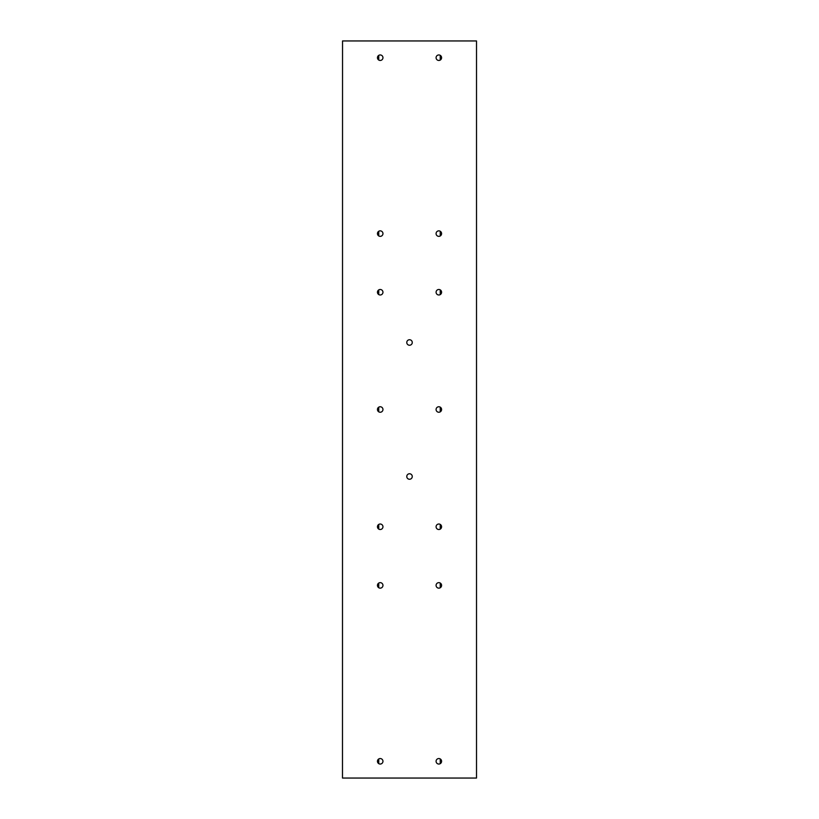 <?xml version="1.0" encoding="UTF-8"?>
<svg xmlns="http://www.w3.org/2000/svg" width="819" height="819" viewBox="0 0 819 819"><rect width="100%" height="100%" fill="white"/><g stroke="black" fill="none" stroke-linecap="round" stroke-linejoin="round"><path stroke-width="1.23" d="M342.537 40.95L342.485 778.05L342.537 40.95L476.515 40.95L476.515 778.05L342.537 778.05M382.954 761.301A2.744 2.744 0 0 1 380.2 764.045A2.744 2.744 0 0 1 377.457 761.301A2.744 2.744 0 0 1 380.2 758.548A2.744 2.744 0 0 1 382.954 761.301M441.584 57.699A2.744 2.744 0 0 1 438.841 60.452A2.744 2.744 0 0 1 436.087 57.699A2.744 2.744 0 0 1 438.841 54.955A2.744 2.744 0 0 1 441.584 57.699M441.584 761.301A2.744 2.744 0 0 1 438.841 764.045A2.744 2.744 0 0 1 436.087 761.301A2.744 2.744 0 0 1 438.841 758.548A2.744 2.744 0 0 1 441.584 761.301M382.954 585.401A2.744 2.744 0 0 1 380.2 588.144A2.744 2.744 0 0 1 377.457 585.401A2.744 2.744 0 0 1 380.2 582.647A2.744 2.744 0 0 1 382.954 585.401M441.584 585.401A2.744 2.744 0 0 1 438.841 588.144A2.744 2.744 0 0 1 436.087 585.401A2.744 2.744 0 0 1 438.841 582.647A2.744 2.744 0 0 1 441.584 585.401M382.954 409.5A2.744 2.744 0 0 1 380.2 412.244A2.744 2.744 0 0 1 377.457 409.5A2.744 2.744 0 0 1 380.2 406.756A2.744 2.744 0 0 1 382.954 409.5M441.584 409.5A2.744 2.744 0 0 1 438.841 412.244A2.744 2.744 0 0 1 436.087 409.5A2.744 2.744 0 0 1 438.841 406.756A2.744 2.744 0 0 1 441.584 409.5M382.954 233.599A2.744 2.744 0 0 1 380.2 236.353A2.744 2.744 0 0 1 377.457 233.599A2.744 2.744 0 0 1 380.2 230.856A2.744 2.744 0 0 1 382.954 233.599M441.584 233.599A2.744 2.744 0 0 1 438.841 236.353A2.744 2.744 0 0 1 436.087 233.599A2.744 2.744 0 0 1 438.841 230.856A2.744 2.744 0 0 1 441.584 233.599M382.954 57.699A2.744 2.744 0 0 1 380.2 60.452A2.744 2.744 0 0 1 377.457 57.699A2.744 2.744 0 0 1 380.2 54.955A2.744 2.744 0 0 1 382.954 57.699M382.954 526.771A2.744 2.744 0 0 1 380.2 529.514A2.744 2.744 0 0 1 377.457 526.771A2.744 2.744 0 0 1 380.2 524.017A2.744 2.744 0 0 1 382.954 526.771M441.584 292.229A2.744 2.744 0 0 1 438.841 294.983A2.744 2.744 0 0 1 436.087 292.229A2.744 2.744 0 0 1 438.841 289.486A2.744 2.744 0 0 1 441.584 292.229M441.584 526.771A2.744 2.744 0 0 1 438.841 529.514A2.744 2.744 0 0 1 436.087 526.771A2.744 2.744 0 0 1 438.841 524.017A2.744 2.744 0 0 1 441.584 526.771M382.954 292.229A2.744 2.744 0 0 1 380.2 294.983A2.744 2.744 0 0 1 377.457 292.229A2.744 2.744 0 0 1 380.2 289.486A2.744 2.744 0 0 1 382.954 292.229M412.264 476.504A2.744 2.744 0 0 1 409.52 479.258A2.744 2.744 0 0 1 406.777 476.504A2.744 2.744 0 0 1 409.52 473.761A2.744 2.744 0 0 1 412.264 476.504M412.264 342.496A2.744 2.744 0 0 1 409.52 345.239A2.744 2.744 0 0 1 406.777 342.496A2.744 2.744 0 0 1 409.52 339.742A2.744 2.744 0 0 1 412.264 342.496M378.757 763.636L378.757 758.967M378.757 587.735L378.757 583.067M378.757 529.105L378.757 524.426M378.757 411.834L378.757 407.166M378.757 294.574L378.757 289.895M378.757 235.933L378.757 231.265M378.757 60.033L378.757 55.364M440.233 763.666L440.233 758.937M440.233 587.766L440.233 583.036M440.233 529.125L440.233 524.406M440.233 411.865L440.233 407.135M440.233 294.594L440.233 289.875M440.233 235.964L440.233 231.234M440.233 60.063L440.233 55.334"/></g></svg>
